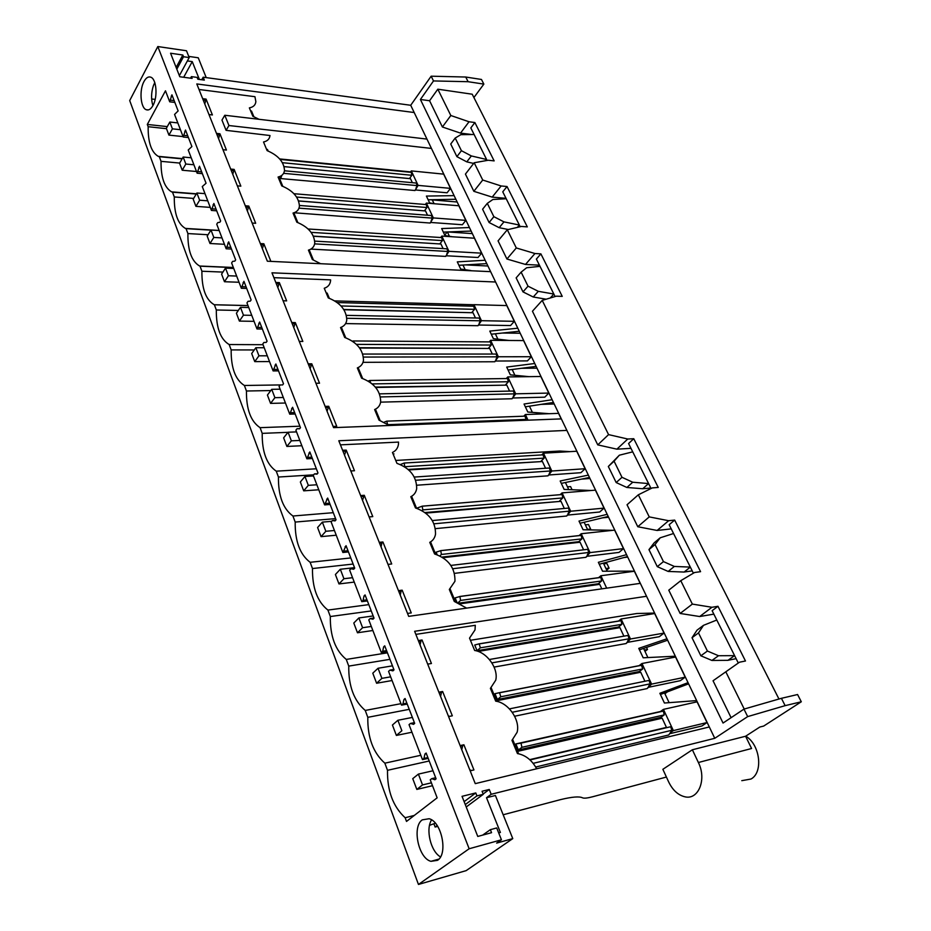 <?xml version="1.0" encoding="UTF-8"?>
<svg xmlns="http://www.w3.org/2000/svg" width="931" height="931" viewBox="0 0 931 931"><rect width="100%" height="100%" fill="white"/><g stroke="black" fill="none" stroke-linecap="round" stroke-linejoin="round"><path stroke-width="1.4" d="M692.373 749.769L698.378 762.512C706.92 779.375 698.459 800.323 684.82 796.785C678.036 795.109 672.636 790.128 668.621 781.854L662.86 769.309L692.373 749.769L745.58 736.246L759.836 727.03L763.688 726.064L801.3 701.776L797.576 694.526L781.412 698.32L743.962 709.108L723.038 723.05L420.405 99.477L429.575 100.746L442.4 126.988L460.531 133.121L471.877 134.518M801.3 701.776L785.136 705.651L781.412 698.32M418.461 884.45L469.143 848.758L157.816 46.55L129.7 100.583L418.461 884.45L466.152 870.636L512.772 838.61L495.408 795.493L486.506 797.727L491.184 794.283L714.764 738.306L747.674 716.602L785.136 705.651M503.171 814.765L560.811 799.554C572.134 796.831 579.35 796.238 582.48 797.797C583.981 798.495 587.333 798.158 592.547 796.785L666.41 777.048M778.968 699.03L472.215 94.217L437.814 89.19L429.575 100.746M744.218 709.026L725.819 671.81L739.447 662.22L745.475 660.998L717.976 606.29L711.959 607.28L692.35 604.091L680.77 580.676L694.561 572.507L700.577 571.669L674.661 520.092L668.644 520.72L649.244 516.891L638.329 494.803L652.235 487.925L658.24 487.425L633.767 438.71L627.773 439.025L608.571 434.614L542.214 300.387L556.296 296.174L562.243 296.372L540.888 253.872L534.953 253.523L516.298 247.96L507.302 229.759L521.407 226.442L527.318 226.885L507.034 186.526L501.146 185.967L482.724 180.032L474.182 162.75L488.275 160.237L494.152 160.888L474.88 122.531L469.026 121.763L450.825 115.514L437.814 89.19M725.819 671.81L713.053 680.77L731.091 717.685M734.582 655.61L727.972 660.323L711.924 660.451L700.857 655.796L692.024 637.735L697.028 630.159L703.487 625.341L716.789 620.023L738.295 663.035M713.844 614.134L699.693 616.531L680.154 613.459L668.772 590.173L680.77 580.676M692.233 570.901L684.145 572.03M668.155 571.436L674.358 566.444L690.337 567.095L684.122 572.053L668.155 571.436L657.274 566.642L648.965 549.627L654.121 542.878L660.195 537.804L673.555 533.521L693.386 573.205M671.239 528.889L657.111 530.461L637.77 526.737L627.04 504.765L638.329 494.803M650.827 488.053L642.751 488.728M648.581 483.55L642.727 488.752L626.877 487.472L616.182 482.561L608.327 466.489L619.348 455.201L632.731 451.849L651.06 488.507M630.974 448.346L616.892 449.161L597.76 444.878L532.451 311.233L542.214 300.387M540.888 253.872L536.372 259.062L553.84 294.033L538.304 291.322L528.028 286.178L523.001 291.892L533.242 297.001L546.171 299.2M523.001 291.892L516.146 277.88L521.127 272.143L528.028 286.178M539.421 265.172L525.503 264.451L506.93 259.016L498.062 240.873L507.302 229.759M507.034 186.526L502.763 191.833L519.358 225.034L503.962 221.881L493.861 216.679L489.101 222.521L499.167 227.688L508.303 229.526M489.101 222.521L482.595 209.231L487.309 203.354L493.861 216.679M506.022 198.35L492.196 197.116L473.844 191.309L465.43 174.097L474.182 162.75M474.88 122.531L470.818 127.919L486.599 159.492L471.342 155.942L461.415 150.694L456.9 156.652L466.803 161.866L473.658 163.437M456.9 156.652L450.732 144.014L455.201 138.044L461.415 150.694M713.053 680.77L739.447 662.22M736.107 658.659L728.019 660.288M420.405 99.477L433.497 80.939L431.158 76.191L465.733 77.029L468.118 81.707L483.852 84.104L473.902 97.546M714.764 738.306L410.711 105.273L431.158 76.191M747.674 716.602L743.962 709.108M745.58 736.246L751.585 748.501L698.378 762.512M646.533 596.271L414.632 631.299L475.264 783.634L709.317 726.971M640.33 583.353L408.697 616.369L338.803 440.759L566.874 430.401M561.346 418.892L333.589 427.643L271.968 272.818L495.595 282M490.625 271.666L267.348 261.215L196.802 83.941L414.202 112.535M201.748 79.752L203.179 77.203L410.711 105.273M203.179 77.203L204.331 80.101L197.849 79.228L197.116 77.401L191.414 76.633L192.123 78.402L179.788 76.749L170.559 53.23L182.837 55.01L183.523 56.744L189.202 57.559L186.491 50.763L157.816 46.55M469.143 848.758L501.437 839.785L496.712 827.95L490.358 829.672L482.677 835.107M491.184 794.283L489.252 789.476L482.072 791.257L483.282 794.306L476.94 795.889L475.776 792.933L462.044 796.331L477.766 836.445L491.556 832.686L490.358 829.672M489.252 789.476L483.166 794.003M498.702 832.919L500.389 832.454L486.506 797.727M512.772 838.61L496.642 843.102L501.437 839.785M415.866 634.383L475.299 625.306L475.019 629.926L469.527 638.131L474.647 650.478C487.006 652.212 498.702 668.621 495.723 680.224L490.393 688.393L495.699 701.159C508.384 702.684 520.441 720.094 517.112 732.278L511.969 740.354L517.45 753.563C525.503 755.064 531.904 760.138 536.663 768.773M654.598 613.063L636.804 613.517L471.365 640.132M340.432 444.855L398.561 442.085L398.41 444.541C397.781 448.265 395.791 450.918 392.44 452.466L396.955 463.359C410.106 468.177 416.681 476.625 416.681 488.67C416.017 492.394 414.062 495.083 410.804 496.712L415.47 507.942C428.97 512.795 435.65 521.558 435.522 534.231C434.824 537.943 432.903 540.655 429.761 542.366L434.568 553.945C448.439 558.833 455.236 567.945 454.956 581.281L449.324 589.474L454.281 601.438L466.652 608.106M393.999 453.932L393.068 453.979M569.9 451.64L559.74 451.035L396.676 460.391M273.9 277.671L330.598 279.859L330.54 280.987C330.028 284.63 327.945 287.062 324.256 288.261L328.271 297.92C340.246 302.668 346.413 310.046 346.763 320.055C346.239 323.732 344.167 326.211 340.548 327.514L344.679 337.453C356.922 342.224 363.195 349.835 363.474 360.297C362.915 363.998 360.867 366.535 357.329 367.92L361.589 378.172C374.111 382.955 380.476 390.822 380.686 401.773C380.092 405.485 378.067 408.092 374.623 409.559L378.998 420.114L389.321 425.502M329.306 298.246L327.153 293.079L326.246 293.044M473.879 304.751L334.857 300.899M426.957 139.091L224.79 115.258L228.945 125.534L431.437 148.425M228.945 125.534L226.082 130.352L269.99 135.519C269.594 138.998 267.441 141.151 263.52 141.989L267.104 150.624C278.148 155.314 283.943 161.901 284.502 170.361C284.083 173.888 281.942 176.11 278.078 177.041L281.756 185.909C293.021 190.622 298.898 197.384 299.421 206.193C298.979 209.754 296.849 212.047 293.032 213.071L296.826 222.195C308.312 226.92 314.282 233.867 314.759 243.049C314.282 246.657 312.176 249.019 308.429 250.125L312.327 259.516L320.613 263.706M268.105 150.985L267.465 149.437L266.58 149.344M410.594 171.898L279.672 158.933M224.79 115.258L221.962 120.087L226.082 130.352M433.497 80.939L468.118 81.707M711.959 607.28L699.693 616.531M717.976 606.29L712.122 610.689L716.8 620.046M668.644 520.72L657.111 530.461M674.661 520.092L669.156 524.723L673.567 533.544M627.773 439.025L616.892 449.161M633.767 438.71L628.576 443.528L632.743 451.872M550.268 297.978L553.84 294.033L555.097 296.535M534.953 253.523L525.503 264.451M519.347 225.011L520.208 226.722M501.146 185.967L492.196 197.116M469.026 121.763L460.531 133.121M486.587 159.48L487.076 160.458M450.825 115.514L442.4 126.988M482.724 180.032L473.844 191.309M516.298 247.96L506.93 259.016M608.571 434.614L597.76 444.878M649.244 516.891L637.77 526.737M692.35 604.091L680.154 613.459M734.594 655.633L718.511 655.727L711.924 660.451M718.511 655.727L707.409 651.037L700.857 655.796M707.409 651.037L698.506 632.917L692.024 637.735M698.506 632.917L703.487 625.341M674.358 566.444L663.454 561.614L657.274 566.642M663.454 561.614L655.052 544.542L648.965 549.627M655.052 544.542L660.195 537.804M648.581 483.573L632.719 482.235L626.877 487.472M632.719 482.235L621.989 477.3L616.182 482.561M621.989 477.3L614.076 461.182L608.327 466.489M614.076 461.182L619.348 455.201M538.304 291.322L533.242 297.001M540.015 266.347L526.643 267.744L521.127 272.143M519.358 225.034L517.38 227.385M503.962 221.881L499.167 227.688M506.22 198.745L492.895 199.502L487.309 203.354M486.599 159.492L485.656 160.714M471.342 155.942L466.803 161.866M474.112 134.506L460.833 134.669L455.201 138.044M483.852 84.104L481.467 79.461L465.733 77.029M745.719 736.165C760.033 744.393 763.525 772.369 751.003 779.026L741.798 780.667M259.027 119.296L252.848 116.282L249.357 107.88C253.325 107.135 255.49 105.052 255.862 101.619L254.943 96.696L199.001 89.481M253.837 116.654L251.498 111.022L250.625 110.917M187.387 60.922L192.251 61.609L183.686 77.273M192.251 61.609L199.374 79.438M191.414 76.633L190.552 78.192M182.837 55.01L176.134 67.439M154.86 82.836L153.487 85.408C151.159 92.437 150.962 99.186 152.893 105.657M155.174 99.396L151.625 98.965M183.523 56.744L176.82 69.173M189.202 57.559L179.357 75.667M206.228 77.622L198.245 57.78L188.749 56.407M166.486 128.687L148.157 126.697L147.307 124.44L165.474 90.807L169.71 101.816L171.921 94.846L178.135 110.929L174.562 114.443L183.232 137.008L185.513 130.037L191.902 146.574L188.225 149.996L197.139 173.201L199.49 166.23L206.065 183.244L202.271 186.561L211.442 210.441L213.874 203.47L220.647 220.996L219.856 222.253L217.726 222.614L216.737 224.196L226.175 248.786L228.689 241.827L235.659 259.877L234.845 261.111L232.645 261.39L231.621 262.949L241.35 288.273L243.945 281.325L251.126 299.922L250.288 301.144L248.018 301.33L246.959 302.878L256.991 328.969L259.668 322.033L267.069 341.2L266.196 342.399L263.857 342.492L262.775 344.016L273.109 370.91L275.867 363.986L283.501 383.758L282.605 384.945L280.196 384.934L279.067 386.423L289.727 414.167L292.59 407.278L300.469 427.666L299.538 428.83L297.047 428.714L295.883 430.18L306.881 458.808L309.837 451.942L317.971 472.995L317.017 474.135L314.434 473.902L313.235 475.334L324.593 504.893L327.654 498.05L336.044 519.801L335.055 520.906L332.39 520.557L331.145 521.954L342.876 552.49L346.041 545.682L354.723 568.154L353.699 569.237L350.94 568.748L349.649 570.109L361.775 601.67L363.102 600.332L364.009 595.98L365.057 594.921L374.029 618.149L372.97 619.208L370.119 618.58L368.781 619.895L381.326 652.538L382.688 651.235L383.642 646.859L384.724 645.823L394.011 669.866L392.905 670.879L389.949 670.111L388.564 671.379L401.54 705.151L402.96 703.906L403.949 699.495L405.066 698.506L414.679 723.387L413.539 724.365L410.478 723.434L409.035 724.655L422.476 759.626L423.942 758.428L424.967 753.994L426.13 753.039L436.092 778.816L434.905 779.747L431.728 778.653L430.238 779.829L437.151 797.832L406.51 821.421L405.148 817.732C393.057 806.607 387.18 790.803 387.505 770.309L384.852 763.176C373.18 752.807 367.501 737.527 367.803 717.336L365.243 710.434L400.97 703.673M389.938 659.346L348.753 666.107C348.473 686.007 353.966 700.787 365.243 710.434M348.753 666.107L346.274 659.427L387.424 652.829M371.248 610.934L330.319 616.531C330.051 636.152 335.369 650.455 346.274 659.427M330.319 616.531L327.921 610.084L368.816 604.626M353.14 564.046L312.479 568.55C312.234 587.892 317.378 601.74 327.921 610.084M312.479 568.55L310.151 562.301L350.778 557.937M335.591 518.602L295.185 522.07C294.964 541.144 299.945 554.562 310.151 562.301M295.185 522.07L292.939 516.018L333.298 512.678M313.642 474.833L278.439 477.033C278.229 495.851 283.059 508.838 292.939 516.018M278.439 477.033L276.251 471.167L316.342 468.782M287.993 432.333L262.205 433.369C262.007 451.919 266.685 464.522 276.251 471.167M262.205 433.369L260.086 427.666L299.898 426.2M270.805 390.555L246.447 391.008C246.261 409.314 250.811 421.534 260.086 427.666M246.447 391.008L244.388 385.481L280.196 384.934M254.256 349.951L231.156 349.905C230.993 367.966 235.403 379.836 244.388 385.481M231.156 349.905L229.166 344.54L263.031 344.703M238.313 310.465L216.318 309.988C216.167 327.828 220.449 339.338 229.166 344.54M216.318 309.988L214.386 304.786L248.007 305.601M222.928 272.085L201.899 271.235C201.748 288.738 205.879 299.91 214.281 304.74L214.386 304.786M201.899 271.235L200.025 266.173L233.413 267.604M208.044 234.74L187.899 233.565C187.736 250.567 191.646 261.39 199.63 266.022L200.025 266.173M187.899 233.565L186.06 228.642L210.906 230.155M193.636 198.419L174.283 196.953C174.12 213.49 177.833 223.975 185.409 228.409L186.06 228.642M174.283 196.953L172.503 192.17L196.278 194.02M179.683 163.065L161.04 161.342C160.865 177.437 164.403 187.608 171.618 191.867L172.503 192.17M161.04 161.342L159.306 156.687L182.115 158.84M148.157 126.697C147.982 142.373 151.346 152.242 158.223 156.338L159.306 156.687M422.278 819.862C411.851 826.6 418.391 858.335 430.96 861.326L437.535 860.325C448.253 853.925 441.62 821.596 429.121 818.733L422.278 819.862M152.975 105.494C157.898 97.022 156.536 79.077 150.834 77.203C148.343 76.284 146.051 77.75 143.956 81.567C139.126 90.167 140.523 107.798 146.202 109.707C148.623 110.603 150.88 109.206 152.975 105.494M475.776 792.933L464.127 801.649M435.359 823.19L429.528 825.343M476.94 795.889L465.279 804.582M437.151 825.541L435.138 827.042L434.044 824.168M483.282 794.306L466.21 806.979M437.698 826.379L435.138 827.042M669.121 702.672L664.536 692.932M647.883 657.565L643.577 648.418M607.198 571.203L603.393 563.139M587.705 529.832L584.144 522.268M568.76 489.601L565.42 482.514M532.381 412.375L529.46 406.172M514.913 375.298L512.178 369.502M497.899 339.187L495.35 333.787M465.174 269.722L462.975 265.044M449.429 236.299L447.392 231.97M434.079 203.703L432.287 199.897M572.053 489.741L570.575 486.587L567.456 486.832M589.719 529.879L590.626 529.064L588.485 524.525L585.355 524.84M590.626 529.064L587.508 529.402M606.698 570.144L609.072 568.131L606.872 563.464L603.742 563.86M609.072 568.131L605.941 568.538M644.974 651.397L647.487 649.489L646.51 647.417M647.487 649.489L644.345 650.071M664.92 693.723L667.48 691.826M418.322 640.575L422.046 639.993L431.437 663.5L427.701 664.129M438.873 692.198L442.621 691.489L452.326 715.811L448.567 716.567M460.123 745.603L463.894 744.777L473.937 769.949L470.167 770.833M518.579 753.749L512.76 739.726M496.817 701.369L491.184 687.811M618.836 627.831L618.463 627.029L477.079 650.688L474.717 645.02L479.151 643.833L480.361 647.825L477.079 650.688M455.387 601.682L450.115 588.986M435.661 554.201L430.553 541.9M416.553 508.221L411.595 496.293M342.596 450.278L346.227 450.104L354.478 470.749L350.824 470.97M360.623 495.583L364.277 495.304L372.784 516.612L369.118 516.938M379.231 542.342L382.909 541.97L391.707 563.977L388.006 564.395M398.456 590.65L402.157 590.173L411.246 612.912L407.522 613.436M541.353 461.59L408.22 469.433M380.069 420.416L375.414 409.198M362.636 378.475L358.121 367.594M345.727 337.778L341.34 327.212M275.809 282.477L279.358 282.605L286.655 300.876L283.094 300.783M291.752 322.545L295.325 322.603L302.843 341.433L299.258 341.409M308.184 363.823L311.78 363.812L319.519 383.211L315.923 383.269M325.128 406.393L328.736 406.288L336.731 426.305L333.1 426.433M471.959 312.7L343.772 309.488M313.351 259.854L309.488 250.555M297.839 222.544L294.243 213.862M282.768 186.27L279.416 178.205M202.667 98.686L206.088 99.105L212.408 114.955L208.986 114.548M216.481 133.389L219.925 133.761L226.431 150.054L222.975 149.705M230.679 169.081L234.147 169.395L240.838 186.153L237.358 185.863M245.295 205.798L248.786 206.054L255.676 223.289L252.161 223.068M260.331 243.585L263.845 243.771L270.874 261.378M411.293 172.363L411.863 175.284L409.442 178.577L284.13 166.626L410.49 178.694L412.352 182.685M661.068 718.441L660.614 717.452L664.222 714.915L663.326 711.086L660.37 711.54L663.431 709.375L697.075 701.834L707.025 722.549L701.974 725.947L669.587 733.733M707.025 722.549L673.369 730.591L670.262 732.72L668.772 734.966L535.697 767.028M154.779 82.591L153.487 85.408M401.54 705.151L407.219 704.069M381.326 652.538L386.97 651.63M361.775 601.67L367.384 600.937M342.876 552.49L348.45 551.908M324.593 504.893L330.121 504.462M306.881 458.808L312.374 458.518M289.727 414.167L295.185 414.004M273.109 370.91L278.532 370.864M256.991 328.969L262.367 329.039M241.35 288.273L246.692 288.447M226.175 248.786L231.482 249.066M211.442 210.441L216.714 210.813M197.139 173.201L202.364 173.655M183.232 137.008L188.411 137.544M169.71 101.816L174.853 102.445M422.476 759.626L428.179 758.358M423.942 758.428L427.876 757.555M461.753 749.699L462.707 745.719L463.894 744.777M424.967 753.994L426.386 753.691M460.38 746.231L462.707 745.719M471.598 770.496L469.794 769.902M431.728 778.653L435.661 777.722M414.283 815.44L405.148 817.732M429.203 760.988L387.505 770.309M420.8 755.285L384.852 763.176M409.244 709.329L367.803 717.336M147.307 124.44L167.277 126.616M170.606 100.176L174.144 100.606M204.785 104.016L206.088 99.105M171.211 96.149L172.491 96.312M203.237 100.129L205.355 100.385M184.152 135.379L187.725 135.751M218.587 138.684L219.925 133.761M184.78 131.318L186.06 131.457M217.039 134.797L219.181 135.03M198.082 171.583L201.69 171.909M232.773 174.33L234.147 169.395M198.734 167.499L200.025 167.627M231.225 170.454L233.378 170.652M212.431 208.847L216.05 209.114M247.367 211L248.786 206.054M213.094 204.739L214.398 204.832M245.831 207.136L247.995 207.299M227.187 247.215L230.841 247.402M262.379 248.728L263.845 243.771M227.886 243.072L229.201 243.142M260.855 244.876L263.031 245.004M242.397 286.725L246.075 286.853M277.834 287.563L279.358 282.605M243.119 282.559L244.434 282.605M276.309 283.734L278.509 283.815M258.073 327.444L261.774 327.491M293.754 327.572L295.325 322.603M258.806 323.243L260.145 323.266M292.241 323.755L294.452 323.79M274.226 369.409L277.95 369.386M310.163 368.781L311.78 363.812M274.982 365.185L276.332 365.173M308.65 364.999L310.873 364.987M290.879 412.701L294.638 412.584M327.072 411.269L328.736 406.288M291.671 408.441L293.032 408.406M325.571 407.499L327.805 407.441M297.047 428.714L299.712 428.609M308.068 457.365L311.862 457.168M344.505 455.073L346.227 450.104M308.894 453.083L310.256 453.013M343.015 451.349L345.273 451.232M314.434 473.902L317.366 473.716M325.815 503.485L329.632 503.182M362.496 500.284L364.277 495.304M326.676 499.179L328.038 499.074M361.019 496.584L363.288 496.409M332.39 520.557L335.625 520.266M344.156 551.105L347.985 550.71M381.058 546.939L381.885 543.052L382.909 541.97M345.04 546.776L346.413 546.637M379.604 543.285L381.885 543.052M350.94 568.748L354.548 568.341M363.102 600.332L366.954 599.832M400.249 595.142L401.098 591.22L402.157 590.173M364.009 595.98L365.406 595.805M398.805 591.522L401.098 591.22M370.119 618.58L373.983 618.033M382.688 651.235L386.574 650.618M420.067 644.939L420.952 641.005L422.046 639.993M383.642 646.859L385.038 646.638M418.647 641.366L420.952 641.005M428.388 664.012L427.573 663.815M389.949 670.111L393.848 669.447M402.96 703.906L406.87 703.161M440.561 696.435L441.48 692.478L442.621 691.489M403.949 699.495L405.346 699.239M439.153 692.908L441.48 692.478M449.673 716.346L448.323 715.951M410.478 723.434L414.388 722.642M431.577 819.885C425.42 829.265 430.739 851.586 440.514 856.892M444.739 235.101L447.206 231.97M688.032 682.667L659.858 693.292L664.42 703.021L696.644 700.589M638.992 665.746L641.959 663.512L675.557 657.042L685.228 677.163L680.328 680.677L647.871 687.427M685.228 677.163L651.607 684.11L647.15 688.568L514.634 716.23M660.614 717.452L518.381 749.979L515.867 743.927L660.37 711.54M639.644 672.461L639.225 671.565L497.398 699.53L494.966 693.688L499.54 692.664L500.797 696.76L497.398 699.53M666.957 638.782L638.759 648.36L643.193 657.798L675.324 656.204M618.452 621.117L621.117 618.987L654.668 613.529L664.047 633.08L659.311 636.699L626.807 642.471M621.117 618.987L630.473 638.992L626.156 643.53L494.105 667.085M517.589 751.352L662.15 718.197L666.445 727.402L665.7 727.914M478.197 651.444L619.918 627.657L623.886 636.152M627.215 635.582L628.006 635.442L629.088 638.771L491.882 662.872M627.552 641.261L629.088 638.771M618.463 627.029L621.861 624.329L621.105 620.686L619.755 620.907M627.471 556.587L599.273 564.256M626.551 554.667L598.354 562.301L602.543 571.215L634.465 571.134M579.059 535.639L581.188 533.731L614.611 530.135L623.491 548.603L619.01 552.409L586.507 556.366M623.491 548.603L590.033 552.607L585.971 557.308L454.561 573.356M598.633 584.482L598.296 583.76L459.344 603.09M456.865 602.113L455.108 597.877L459.891 596.527L460.577 600.414L458.215 602.601M667.643 640.214L639.446 649.826M598.493 577.755L600.867 575.754L634.36 571.25L640.191 583.376M460.647 603.742L599.704 584.331L601.81 588.846M600.867 575.754L606.675 588.159M598.296 583.76L601.589 580.991L600.902 577.429L599.995 577.546M579.001 542.354L578.698 541.714L442.167 557.052M437.128 554.655L436.092 552.164L440.759 550.663L441.387 554.457L439.979 555.842M607.187 514.343L579.001 521.081L583.074 529.751L612.912 530.321M560.136 494.71L562.068 492.895L595.409 490.148L604.044 508.117L599.692 512.003L567.2 515.122M604.044 508.117L570.656 511.235L566.711 516.007L435.487 528.633M559.915 501.413L425.083 512.539M418.007 508.675L417.658 507.837L422.209 506.196L422.79 509.897L422.127 510.584M588.345 475.101L560.183 480.99L564.139 489.427L591.138 490.497M541.702 454.91L543.471 453.176L576.731 451.244L585.122 468.724L580.897 472.692L548.44 475.008M543.471 453.176L551.827 471.016L547.998 475.834L416.82 485.226M408.779 469.934L542.424 461.52L545.566 468.258M549.174 468.014L550.593 470.97L415.738 480.256M549.232 473.518L550.593 470.97M541.132 461.101L544.146 458.145L543.029 454.84M544.146 458.145L404.671 466.722M404.741 466.652L404.205 463.033L400.458 464.499M589.963 478.487L581.514 479.116M553.445 402.448L525.352 406.812M552.141 399.725L524.048 404.031L527.796 412.014L549.15 413.701M506.278 378.545L507.779 376.927L540.83 376.496L548.79 393.068L544.798 397.176L512.446 398.002M548.79 393.068L515.693 393.825L512.073 398.759L380.628 402.145M589.463 477.44L561.3 483.375M523.757 416.215L525.387 414.528L558.542 413.364L561.195 418.892M525.387 414.528L528.017 420.172M525.003 416.169L526.038 419.427L525.2 420.277M505.731 385.155L375.379 387.098M534.743 363.497L506.697 367.082L510.351 374.856L528.901 376.648M489.24 341.886L490.637 340.327L523.583 340.583L531.333 356.724L527.446 360.902L495.176 361.03M531.333 356.724L498.341 356.771L494.815 361.752L362.997 362.334M488.624 348.45L359.424 347.729M517.787 328.201L489.799 331.087L493.36 338.663L509.117 340.467M472.645 306.194L473.949 304.67L506.778 305.577L514.331 321.311L510.549 325.547L478.348 325.024M473.949 304.67L481.443 320.695L478.022 325.71L345.587 323.592M343.935 309.732L473.018 312.735L475.462 317.983M479.267 318.053L480.338 320.799L346.844 318.286M479.128 323.36L480.338 320.799M473.739 306.218L474.554 309.325L471.854 312.479M520.208 333.251L502.472 333.03M486.773 263.624L458.913 265.288M485.156 260.261L457.296 261.867L460.682 269.059L470.888 270.56M481.269 253.569L481.955 253.604M440.7 237.521L441.829 236.09L474.426 238.22L481.606 253.174L478.022 257.503L445.996 255.757M481.606 253.174L448.951 251.312L445.716 256.397L310.907 249.101M519.254 331.261L491.265 334.217M457.54 270.118L490.486 271.654M439.909 243.945L313.386 236.125M469.445 227.548L441.666 228.561L444.96 235.566L452.431 236.777M465.36 220.984L466.326 221.054M425.316 204.483L426.386 203.086L458.843 205.774L465.849 220.368L462.358 224.743L430.436 222.439M465.849 220.368L433.334 217.924L430.169 223.044L294.941 212.827M424.489 210.86L298.618 200.921M454.119 195.638L426.41 196.069L429.622 202.911L434.37 203.749M449.848 189.191L451.07 189.296M410.315 172.27L411.316 170.908L443.645 174.132L450.488 188.365L447.078 192.787L415.261 189.947M411.316 170.908L418.089 185.385L415.017 190.529L280.685 178.566L280.103 177.146M416.273 183.058L417.088 185.595L283.594 173.329M416.006 188.178L417.088 185.595M457.179 202.004L430.343 199.734M455.864 199.269L428.144 199.769M670.262 732.72L671.891 730.265L670.646 726.739L669.738 726.96M663.431 709.375L673.369 730.591M472.354 233.611L447.776 231.947M536.978 368.164L521.546 368.292M608.583 517.252L602.473 517.857M688.591 683.843L660.416 694.491M648.593 686.31L650.164 683.831L512.236 712.273M648.162 680.584L649.012 680.41L650.164 683.831M496.56 700.764L640.726 672.252L644.892 681.189M641.959 663.512L651.607 684.11M499.54 692.664L641.447 665.211L642.727 668.947L639.225 671.565M664.222 714.915L521.895 747.314L518.381 749.979M521.895 747.314L521.023 743.113L515.867 743.927M664.047 633.08L630.473 638.992M627.715 557.075L623.945 557.541M587.275 555.004L588.718 552.479L452.803 568.725M443.121 557.681L580.071 542.238L583.609 549.814M587.089 549.406L587.775 549.325L588.718 552.479M581.188 533.731L590.033 552.607M578.698 541.714L581.898 538.886L581.258 535.395L580.525 535.476M608.211 516.472L580.025 523.257M567.991 513.691L569.388 511.154L434.032 523.816M425.804 513.109L560.986 501.32L564.314 508.466M567.863 508.14L568.504 508.082L569.388 511.154M562.068 492.895L570.656 511.235M559.659 500.855L562.755 497.945L562.173 494.536L561.533 494.594M585.122 468.724L551.827 471.016M554.178 403.984L541.062 404.368M513.237 396.42L514.517 393.86L380.476 396.943M375.693 387.471L506.79 385.131L509.571 391.09M513.284 391.008L514.517 393.86M507.779 376.927L515.693 393.825M507.465 378.533L508.419 381.733L505.568 384.806M387.529 424.129L386.726 421.149L384.259 422.139M370.654 382.676L369.758 380.476L368.234 381.035M536.128 366.395L508.082 370.038M495.955 359.413L497.201 356.841L363.474 357.062M359.657 348.043L489.671 348.45L492.29 354.048M496.048 354.048L497.201 356.841M490.637 340.327L498.341 356.771M490.381 341.898L491.254 345.052L488.484 348.159M354.094 342.305L353.268 340.955L352.488 341.142M514.331 321.311L481.443 320.695M487.914 266.01L465.593 264.893M446.764 254.047L447.904 251.463L314.631 243.875M313.444 236.253L440.957 244.003L443.098 248.6M446.973 248.833L447.904 251.463M441.829 236.09L448.951 251.312M441.725 237.591L442.411 240.594L439.851 243.817M471.121 231.051L443.342 232.122M431.193 220.694L432.31 218.11L298.979 208.148M298.653 200.991L425.525 210.941L427.527 215.224M431.437 215.526L432.31 218.11M426.386 203.086L433.334 217.924M426.317 204.564L426.945 207.532L424.455 210.79M450.488 188.365L418.089 185.385M280.685 178.566L281.86 175.331M416.832 789.43L412.747 778.653L418.403 774.103L422.523 784.914L416.832 789.43L432.496 785.706M418.403 774.103L432.973 770.763M422.523 784.914L431.39 782.831M529.692 759.649L666.445 727.402M396.373 735.432L392.428 725.028L397.886 720.28L401.866 730.73L396.373 735.432L411.944 732.232M397.886 720.28L412.375 717.417M376.601 683.249L372.784 673.183L378.044 668.26L381.896 678.362L376.601 683.249L392.079 680.526M378.044 668.26L392.451 665.84M381.896 678.362L390.659 676.837M357.481 632.777L353.792 623.037L358.866 617.951L362.601 627.715L357.481 632.777L372.854 630.508M358.866 617.951L373.18 615.95M362.601 627.715L371.306 626.458M338.977 583.935L335.404 574.508L340.315 569.26L343.923 578.721L338.977 583.935L354.257 582.096M340.315 569.26L354.536 567.666M343.923 578.721L352.57 577.697M321.055 536.64L317.599 527.516L322.347 522.128L325.838 531.287L321.055 536.64L336.242 535.209M322.347 522.128L331.715 521.313M325.838 531.287L334.427 530.495M303.704 490.835L300.352 481.99L304.937 476.474L308.324 485.354L303.704 490.835L318.786 489.776M304.937 476.474L313.468 475.939M308.324 485.354L316.854 484.772M286.876 446.438L283.629 437.861L288.075 432.228L291.356 440.829L286.876 446.438L301.853 445.728M288.075 432.228L296.535 431.891M291.356 440.829L299.829 440.456M270.572 403.391L267.418 395.07L271.724 389.333L274.901 397.677L270.572 403.391L285.445 403.018M271.724 389.333L280.126 389.181M274.901 397.677L283.315 397.49M254.745 361.624L251.684 353.547L255.85 347.717L258.946 355.805L254.745 361.624L269.513 361.565M255.85 347.717L264.206 347.74M258.946 355.805L267.302 355.805M239.383 321.09L236.416 313.258L240.454 307.323L243.457 315.178L239.383 321.09L254.058 321.335M240.454 307.323L248.752 307.521M243.457 315.178L251.754 315.341M224.476 281.732L221.59 274.121L225.511 268.116L228.421 275.739L224.476 281.732L239.046 282.256M225.511 268.116L233.739 268.465M228.421 275.739L236.66 276.065M209.987 243.503L207.194 236.113L210.988 230.027L213.816 237.44L209.987 243.503L224.452 244.294M210.988 230.027L219.157 230.516M213.816 237.44L221.997 237.905M195.917 206.356L193.194 199.164L196.883 193.008L199.63 200.212L195.917 206.356L210.278 207.392M196.883 193.008L204.995 193.648M199.63 200.212L207.753 200.817M182.232 170.233L179.578 163.251L183.163 157.025L185.828 164.031L182.232 170.233L196.488 171.502M183.163 157.025L191.216 157.793M185.828 164.031L193.892 164.775M168.918 135.111L166.346 128.303L169.826 122.031L172.421 128.839L168.918 135.111L183.07 136.601M169.826 122.031L177.821 122.927M172.421 128.839L180.428 129.712M621.861 624.329L480.361 647.825M620.628 620.686L479.314 643.81M474.554 309.325L341.025 305.962M411.863 175.284L282.442 162.692M671.891 730.265L533.172 763.339M662.907 711.075L520.604 743.089M642.727 668.947L500.797 696.76M601.589 580.991L460.577 600.414M600.39 577.429L459.67 596.492M581.898 538.886L441.387 554.457M580.735 535.406L440.607 550.64M562.755 497.945L422.79 509.897M561.626 494.559L422.127 506.173M526.038 419.427L388.25 424.652M508.419 381.733L372.202 383.909M491.254 345.052L356.457 344.365M442.411 240.594L311.117 232.354M426.945 207.532L296.628 197.058M247.995 305.566L214.281 304.74M233.355 267.476L199.63 266.022M219.146 230.469L185.409 228.409M196.406 193.799L171.618 191.867M182.255 158.607L158.223 156.338M438.908 859.104L430.96 861.326M148.204 109.939L146.202 109.707M628.006 635.442L489.392 659.497M621.105 620.686L479.628 643.845M600.902 577.429L459.891 596.527M549.755 467.979L414.307 477.056M543.599 454.805L404.205 463.033M525.538 416.145L386.726 421.149M479.686 318.065L346.425 315.353M474.158 306.229L337.266 302.552M416.576 183.081L284.455 170.769M411.583 172.398L280.091 159.41M670.646 726.739L530.018 759.94M663.338 711.086L521.023 743.113M649.012 680.41L509.432 708.875M641.913 665.211L499.994 692.687M587.775 549.325L450.872 565.42M581.258 535.395L440.759 550.663M568.504 508.082L432.356 520.557M562.173 494.536L422.209 506.196M513.784 391.008L379.545 393.86M507.954 378.521L369.758 380.476M496.514 354.048L362.787 354.048M490.835 341.898L353.268 340.955M447.322 248.845L314.783 241.117M442.074 237.614L308.138 228.991M431.763 215.55L299.468 205.472M426.631 204.599L293.975 193.718"/></g></svg>
